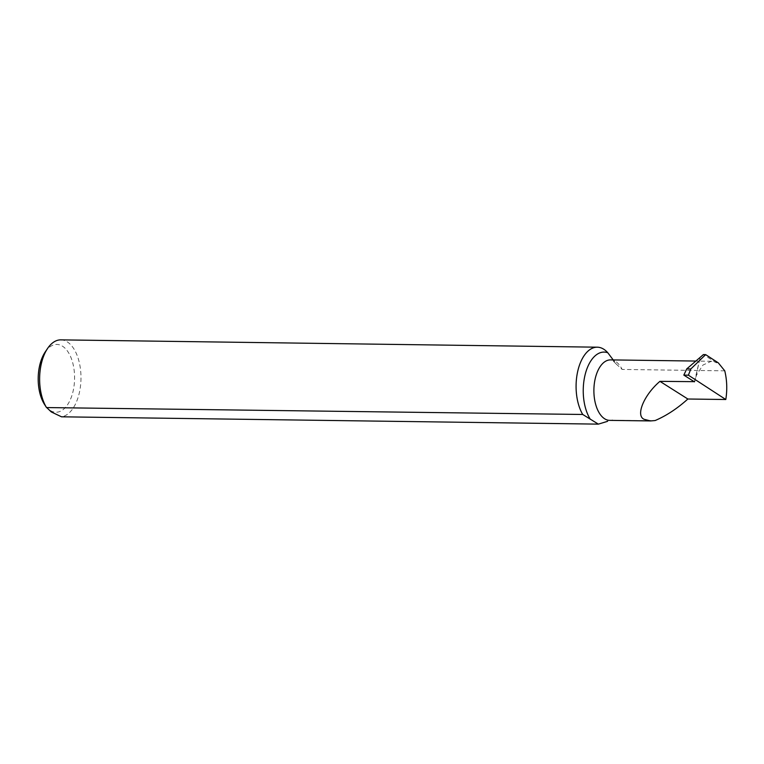 <?xml version="1.0" encoding="UTF-8"?>
<svg xmlns="http://www.w3.org/2000/svg" width="764" height="764" viewBox="0 0 764 764"><rect width="100%" height="100%" fill="white"/><g stroke="black" fill="none" stroke-linecap="round" stroke-linejoin="round"><path stroke-width="0.57" stroke-dasharray="3.82 2.86" d="M718.332 362.881L711.341 361.267L702.956 365.039L696.51 375.095L694.447 381.809M612.518 419.961A30.245 16.225 -89.2 0 1 609.701 420.372L655.13 420.544M724.769 370.846L622.154 369.442L616.147 363.96L614.246 361.296M45.181 352.013A33.902 18.193 -89.2 0 1 62.514 346.216A33.902 18.193 -89.2 0 1 73.525 389.172A33.902 18.193 -89.2 0 1 50.262 410.459A33.902 18.193 -89.2 0 1 44.465 404.347M60.824 339.865A38.534 20.676 -89.2 0 1 67.261 341.88A38.534 20.676 -89.2 0 1 80.774 383.156A38.534 20.676 -89.2 0 1 61.531 416.81M716.46 362.852L703.396 354.591M694.476 381.666L700.177 357.361L694.753 381.828M696.51 375.095L696.033 374.799M616.156 363.96L612.852 360.684L610.531 359.892A30.245 16.225 -89.2 0 1 615.583 361.477A30.245 16.225 -89.2 0 1 622.154 369.442M711.341 361.267L695.88 361.057"/><path stroke-width="1.15" d="M725.8 399.515L688.393 375.181L690.818 368.974L686.721 368.916L703.396 354.591L705.649 354.62L718.332 362.881L724.769 370.846C727.003 380.185 727.347 389.745 725.8 399.515L687.858 399.009C677.267 408.568 666.361 415.74 655.13 420.544L650.565 420.935L644.233 419.331C635.285 415.817 643.918 394.931 659.934 381.351L694.476 381.666M614.246 361.296L607.8 352.758A38.534 20.676 90.8 0 0 597.295 347.19A38.534 20.676 90.8 0 0 577.603 371.858A38.534 20.676 90.8 0 0 582.722 414.47L46.499 407.565L44.465 404.347A33.902 18.193 -89.2 0 1 45.181 352.013L47.559 348.479A38.534 20.676 -89.2 0 1 60.824 339.865L597.295 347.19M47.559 348.479A38.534 20.676 -89.2 0 0 46.251 407.145L51.284 411.939L61.531 416.81L598.346 424.135L582.722 414.47M598.346 424.135L607.638 421.308M686.721 368.916L683.837 375.114L688.393 375.181M683.837 375.114L694.447 381.828A30.245 16.225 -89.2 0 1 694.447 381.809M687.858 399.009L659.934 381.351M690.818 368.974L705.649 354.62M650.565 420.935L609.701 420.372A30.245 16.225 -89.2 0 1 604.649 418.787A30.245 16.225 -89.2 0 1 594.163 385.123A30.245 16.225 -89.2 0 1 610.531 359.892L695.88 361.057M590.333 419.283A37.961 20.37 -89.2 0 1 585.339 373.863A37.961 20.37 -89.2 0 1 607.8 352.758"/></g></svg>
